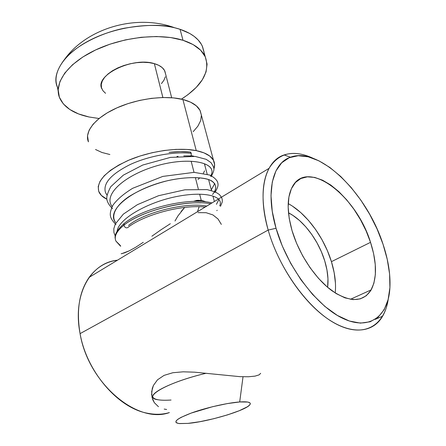 <?xml version="1.0" encoding="UTF-8"?>
<svg xmlns="http://www.w3.org/2000/svg" width="446" height="446" viewBox="0 0 446 446"><rect width="100%" height="100%" fill="white"/><g stroke="black" fill="none" stroke-linecap="round" stroke-linejoin="round"><path stroke-width="0.67" d="M268.174 230.064L276.035 228.285C265.32 191.83 272.696 162.946 290.497 157.204C319.247 146.249 366.673 193.168 383.019 244.202L387.251 259.366L389.598 273.989L389.916 287.581L388.115 299.64L384.179 309.658L378.147 317.178L370.158 321.778L360.446 323.127L349.352 321.02L337.315 315.406L324.85 306.419L312.54 294.388L300.978 279.826L290.725 263.419L282.279 245.958L276.035 228.285L272.238 211.248L271.001 195.604L272.283 182.001L275.935 170.946L281.699 162.779L289.253 157.689L298.229 155.732L308.247 156.83L318.912 160.822L329.862 167.473L340.722 176.482L351.175 187.521L360.903 200.221L369.623 214.18L377.071 228.988L383.019 244.202C388.249 259.851 390.545 274.329 389.91 287.625C388.483 315.835 369.963 330.904 343.403 318.639C316.916 306.619 286.979 266.825 276.035 228.285L268.174 230.064C261.094 203.454 261.373 182.893 269.01 168.376C278.901 152.632 293.68 149.31 313.354 158.414C302.511 153.268 292.76 152.119 284.091 154.957C265.108 160.917 256.957 191.384 268.174 230.064L80.079 333.63L79.762 331.852C72.809 293.273 91.291 262.616 117.46 260.196C106.009 261.651 96.581 267.36 89.189 277.328C79.221 291.673 76.188 310.438 80.079 333.63L268.174 230.064C279.179 269.284 308.983 310.059 336.379 324.097C363.841 338.336 384.43 325.864 388.276 298.993C387.284 305.622 385.4 311.358 382.618 316.197C372.795 333.313 350.729 335.325 326.216 317.781C301.747 300.286 277.841 264.244 268.174 230.064M335.219 292.977C336.167 283.422 334.907 272.98 331.428 261.657L370.531 242.345C376.892 262.231 377.104 278.075 371.167 289.883C363.161 302.327 350.155 302.661 332.158 290.887C315.361 278.756 298.982 254.214 292.052 230.671L296.618 243.388L302.717 255.932L310.087 267.723L318.383 278.226L327.225 286.973L336.217 293.602L344.953 297.856L353.07 299.623L360.245 298.892L366.222 295.782L370.804 290.491L373.871 283.294L375.354 274.513L375.253 264.506L373.614 253.657L370.531 242.345L366.127 230.95L360.558 219.839L354.018 209.364L346.709 199.869L338.871 191.657L330.742 185.023L322.597 180.206L314.714 177.424L307.372 176.833L300.86 178.517L295.453 182.492L291.405 188.691L288.919 196.931L288.155 206.938L289.198 218.339L292.052 230.671C286.823 211.878 286.889 197.31 292.264 186.963C307.171 157.878 356.354 195.499 370.531 242.345L331.428 261.657L327.325 250.546L322.018 239.753L315.684 229.618L308.532 220.469L300.788 212.608L292.693 206.314M158.453 406.702L154.338 402.682L152.047 397.492L151.679 391.549L153.413 385.455L157.505 379.808L164.072 375.387L172.819 372.733L183.172 371.813L194.517 372.176L239.848 376.653L248.539 376.753L255.045 376.123L259.07 374.885L260.676 373.33M221.344 224.388L218.033 219.003L212.904 214.916L206.141 212.709L198.046 212.647M121.145 253.741L121.964 253.596L121.173 253.746M124.651 252.793L121.964 253.596L129.234 250.847L124.651 252.793M135.573 247.352L129.234 250.847L135.573 247.352L143.266 242.317L135.573 247.352M151.869 236.224L160.967 229.807L151.869 236.224M170.316 223.73L160.967 229.807L170.316 223.73M324.733 260.888C327.659 270.538 328.624 279.347 327.62 287.308L327.966 278.7L326.957 269.981L324.733 260.888C318.572 240.422 303.458 220.274 288.484 212.831L292.844 215.368L299.506 220.502L305.889 226.953L311.787 234.484L317.006 242.836L321.371 251.734L324.733 260.888M80.079 333.63C88.135 382.963 137.1 424.425 169.374 412.589C162.723 414.546 155.565 414.791 147.916 413.319C118.307 408.38 86.669 371.786 80.079 333.63M154.338 402.682L152.722 399.633L151.612 394.576L152.27 388.494L153.413 385.455L157.505 379.808L164.072 375.387L172.819 372.733L183.172 371.813L194.517 372.176L239.848 376.653L248.539 376.753L255.045 376.123L259.07 374.885M166.637 409.489L164.189 409.082M335.459 283.355L334.177 272.718L331.428 261.657C323.969 237.188 306.185 213.155 288.205 203.616M58.214 88.782C53.542 80.642 55.789 70.652 64.971 58.816C77.108 44.567 102.34 32.569 124.44 28.204C146.862 24.541 163.643 24.407 174.787 27.803L180.05 29.285C157.254 21.709 120.108 25.533 92.64 38.841C65.099 52.115 51.496 72.246 57.339 86.819L58.158 90.912M197.5 211.705L199.139 206.699L197.5 211.705M201.235 200.315L199.657 194.194L201.235 200.315L196.92 200.365L193.341 201.397L201.235 200.315L200.862 201.453L201.235 200.315L205.344 201.603M171.058 400.029C161.218 400.67 155.303 399.9 153.307 397.732C148.412 393.121 174.252 380.739 206.169 373.263C166.932 382.406 140.925 397.704 158.046 399.767M239.697 401.952L243.02 376.77L239.697 401.952L227.276 403.591L212.447 406.735L191.156 413.091L181.054 417.372L177.893 419.257L176.142 420.868L175.841 422.156L176.973 423.064L179.465 423.583L187.983 423.393L179.047 423.533C172.424 422.211 176.605 418.677 191.579 412.94C206.063 407.705 227.471 402.833 239.697 401.952C248.316 401.411 251.667 402.381 249.754 404.873C245.568 410.576 208.081 421.732 187.983 423.393L200.025 421.671L213.835 418.694L227.521 414.88L239.218 410.744L247.246 406.858L249.459 405.191L250.312 403.792L249.743 402.727L247.747 402.047L239.697 401.952M171.665 97.73L164.853 71.12C163.292 67.736 159.796 65.25 154.361 63.655L162.885 97.507L173.527 97.891L182.888 99.48L196.257 150.62L186.774 149.432L175.93 149.382L164.184 150.486L152.064 152.727L140.122 155.994L128.9 160.142L118.909 164.97L110.569 170.26L104.213 175.769L100.06 181.249L98.215 186.478L98.677 191.25L101.342 195.404L106.845 199.206C102.948 197.31 100.333 194.919 98.99 192.031C95.689 181.801 105.351 171.303 127.969 160.538C149.672 151.083 178.562 146.996 196.257 150.62L182.888 99.48C165.377 94.981 137.123 98.572 116.06 108.25C94.948 117.911 84.099 131.955 88.414 141.856L87.511 135.74L89.189 130.065L93.13 124.189L99.229 118.357L107.28 112.827L116.964 107.843L127.874 103.65L139.514 100.439L151.356 98.36L162.862 97.507L154.361 63.655C132.763 56.547 94.346 75.396 101.85 88.799M198.308 188.953L195.381 177.603L198.308 188.953M194.032 172.362L191.172 161.268L194.032 172.362M181.093 211.476L184.661 207.451L177.926 215.953L174.994 221.015M183.016 40.291L180.05 29.285L183.016 40.291C194.434 44.042 201.837 49.512 205.238 56.698C210.345 71.421 202.417 85.571 181.45 99.135L187.967 94.658L196.229 87.41L202.356 79.739L206.052 71.895L207.083 64.157L205.294 56.82L200.622 50.197L193.129 44.589L183.016 40.291C160.164 32.937 122.823 36.901 95.176 50.158C67.446 63.382 53.698 83.285 59.508 97.602C63.761 107.191 73.584 113.646 88.971 116.975L78.502 113.908L69.832 109.515L63.338 103.896L59.357 97.206L58.164 89.663L59.937 81.529L64.731 73.127L72.458 64.809L82.867 56.971L95.55 49.98L109.95 44.187L125.398 39.889L141.159 37.291L156.474 36.505L170.634 37.536L183.016 40.291M99.051 118.502L88.971 116.975L99.051 118.502M205.238 56.698L202.278 46.061C198.855 38.746 191.445 33.155 180.05 29.285L189.751 33.478L194.216 36.41L198.158 39.984L201.319 44.232L202.523 46.613L203.989 51.875L204.19 54.735M213.539 160.443C214.849 163.08 214.966 165.929 213.89 168.989L214.615 164.546L213.3 160.002L209.743 156.05L204.006 152.872L196.257 150.62C205.377 152.549 211.136 155.821 213.539 160.443L200.204 110.753C197.69 105.618 191.919 101.861 182.888 99.48L190.581 102.173L196.324 105.825L199.953 110.262L201.38 115.146M201.391 115.274L200.661 120.66L197.857 126.207L193.146 131.709M109.883 154.522L101.972 152.493L95.522 149.499M193.977 156.295L191.234 155.559L193.977 156.295M198.03 179.476L199.713 177.887M203.387 173.265L204.563 170.829M205.238 166.849L204.647 164.139M165.561 73.891L164.468 70.362L162.21 67.619L158.798 65.35L154.361 63.655L149.053 62.613L143.094 62.273L136.716 62.663L130.193 63.761L123.798 65.534L117.805 67.903L112.464 70.763L107.988 73.991L104.554 77.453L102.29 80.999L101.27 84.484L101.504 87.778L102.959 90.755L105.563 93.309M161.435 83.631L163.944 80.224L165.332 76.79M175.105 220.803L177.926 215.953M190.247 152.053L191.289 153.329L191.105 155.927L183.769 155.905L191.105 155.927L191.289 153.329C173.962 151.356 148.735 155.922 130.26 164.496C111.099 174.102 102.831 183.39 105.457 192.349C102.831 183.39 111.099 174.102 130.26 164.496C148.735 155.922 173.962 151.356 191.289 153.329L190.542 152.086L180.357 151.618L169.062 152.365C176.817 151.484 183.869 151.378 190.213 152.053M120.353 245.512L115.943 241.113C113.864 236.564 116.49 231.284 123.821 225.269L124.2 223.385L123.821 225.269C138.857 212.764 176.125 201.815 200.672 202.824M206.766 206.085C186.082 201.96 144.209 212.318 128.487 225.486M210.629 203.75C187.788 199.094 141.109 210.646 123.821 225.269C124.902 227.711 126.329 228.419 128.108 227.382C126.329 228.419 124.902 227.711 123.821 225.269C116.49 231.284 113.864 236.564 115.943 241.113M117.147 231.151C118.547 219.025 146.762 202.729 175.189 196.82C204.006 190.743 224.366 195.956 219.722 205.851C224.366 195.956 204.006 190.743 175.189 196.82C146.762 202.729 118.547 219.025 117.147 231.151M212.536 194.528C217.001 188.937 216.706 184.393 211.649 180.903C204.145 176.7 186.194 176.516 167.735 180.658C153.006 184.337 139.988 189.712 128.677 196.781C115.86 205.495 110.714 215.429 115.547 222.504C105.925 210.629 130.494 190.264 164.619 181.41C182.364 177.017 200.533 176.382 209.52 179.872C215.557 182.771 217.185 186.863 214.409 192.131M210.869 175.568C217.955 163.074 191.496 156.54 159.261 165.104C125.839 174.074 102.658 194.333 112.097 206.492C102.53 194.239 126.346 173.711 160.036 164.897C192.65 156.457 218.568 163.476 210.545 176.181M176.934 156.529L178.093 156.368M218.925 199.496L216.449 204.324M214.743 183.501L211.309 189.868M284.091 154.957L290.497 157.204M350.417 299.305L371.167 289.883M89.189 277.328L269.01 168.376M382.618 316.197L375.192 319.381M152.722 399.633L151.601 394.426M64.971 58.816C87.678 27.747 136.883 13.737 174.787 27.803M214.37 201.48L213.015 196.34M211.482 190.537L208.728 180.078M207.167 174.169L204.508 164.067M105.613 192.722L106.973 195.097M115.285 238.811C114.232 234.875 117.142 229.813 124.027 223.624C141.928 208.282 189.55 196.909 211.962 202.941M115.977 241.18L120.676 246.304M211.192 176.599C215.022 168.867 214.732 168.672 211.07 162.695L206.214 159.339L195.22 156.435L170.422 157.393L142.742 165.037L123.364 175.133L110.798 186.657C107.625 192.683 106.315 196.926 106.867 199.379C107.347 202.278 109.248 205.389 112.576 208.711M215 192.46C219.014 185.419 218.189 184.337 217.414 181.6C215.92 178.997 213.327 176.806 209.626 175.027L194.094 172.362L162.801 176.415L132.679 188.29C123.843 193.692 117.248 199.329 112.91 205.205C108.796 214.364 109.298 217.659 115.999 224.589M216.789 210.651L217.196 210.261M220.497 206.32L222.225 202.094L222.298 199.836L221.718 197.667L219.415 194.534L215.357 191.925L207.134 189.617L184.928 189.795L158.536 195.716L137.379 204.681L123.336 214.136L115.263 224.054L113.83 228.737L113.914 232.472L115.28 236.163M128.281 227.142C143.701 215.111 181.026 204.374 205.166 207.055"/></g></svg>

